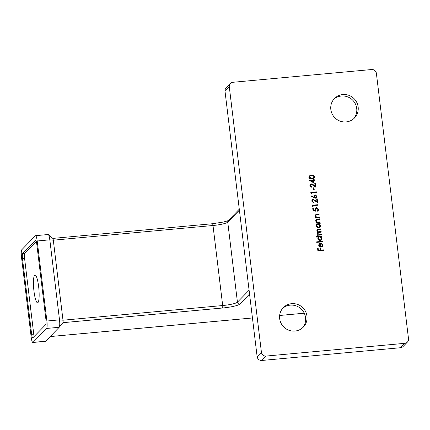 <?xml version="1.0" encoding="UTF-8"?>
<svg xmlns="http://www.w3.org/2000/svg" width="430" height="430" viewBox="0 0 430 430"><rect width="100%" height="100%" fill="white"/><g stroke="black" fill="none" stroke-linecap="round" stroke-linejoin="round"><path stroke-width="0.64" d="M313.68 180.374L313.997 183.019L309.202 180.283L313.051 179.928L312.97 179.283L313.54 179.229L313.62 179.874L314.9 179.756L314.964 180.256L313.325 180.74L313.567 182.782M313.276 199.773L312.615 200.084L312.293 201.084L313.733 202.256L313.792 202.756L311.718 201.111L312.148 199.756L313.169 199.273L316.953 201.476L316.641 198.886L317.211 198.832L317.668 202.616L313.276 199.773M312.992 205.648L313.094 206.507L312.486 206.233L312.357 205.201L317.921 204.691L317.98 205.191L312.992 205.648L312.669 206.314M315.846 210.802L312.997 210.485L312.723 208.201L313.293 208.147L313.524 210.044L315.023 210.211L315.281 208.158L316.442 207.642L318.635 209.405L318.2 210.748L317.27 211.248L318.06 209.431L316.48 208.147L315.738 208.475L315.416 209.603L315.846 210.802M316.292 214.941L315.62 216.064L316.862 217.349L319.431 217.193L319.49 217.693L315.432 218.064L315.367 217.564L316.104 217.499L315.109 216.021L315.486 214.828L319.06 214.119L319.119 214.618L316.292 214.941L315.496 215.57M316.862 219.655L316.19 220.778L317.431 222.063L320.001 221.907L320.065 222.407L316.002 222.783L315.942 222.283L316.673 222.213L315.679 220.735L316.055 219.542L319.63 218.838L319.689 219.338L316.862 219.655L316.066 220.284M316.733 224.578L316.953 224.352L316.2 224.422L316.141 223.923L320.2 223.552L320.264 224.051L319.56 224.116L320.533 225.707L319.952 227.438L318.678 228.024L316.329 226.078L316.824 224.481M322.355 241.337L322.414 241.837L316.711 242.364L316.652 241.864L322.355 241.337L322.016 241.875M321.043 246.589L321.973 246.159L322.36 244.966L321.323 243.547L321.5 243.079L322.849 244.858L322.371 246.444L321.006 247.1L319.598 246.755L318.646 245.229L319.248 243.52L320.603 242.945L321.043 246.589L320.689 246.954L321.973 246.159M342.834 94.541A13.954 13.55 44.2 0 0 334.492 98.497A13.954 13.55 44.2 0 0 332.207 114.057A13.954 13.55 44.2 0 0 346.145 121.921A13.954 13.55 44.2 0 0 354.487 117.96A13.954 13.55 44.2 0 0 356.771 102.399A13.954 13.55 44.2 0 0 342.834 94.541M291.653 303.677A13.954 13.55 44.2 0 0 283.311 307.638A13.954 13.55 44.2 0 0 281.026 323.199A13.954 13.55 44.2 0 0 294.969 331.057A13.954 13.55 44.2 0 0 303.311 327.101A13.954 13.55 44.2 0 0 305.596 311.54A13.954 13.55 44.2 0 0 291.653 303.677M407.377 342.108L403.087 346.51A4.295 4.171 -135.8 0 1 400.523 347.725L404.807 343.323A4.295 4.171 44.2 0 0 408.5 338.727L376.384 73.353A4.295 4.171 44.2 0 0 371.676 69.531L232.995 82.275A4.295 4.171 44.2 0 0 229.303 86.871L261.413 352.24A4.295 4.171 44.2 0 0 266.127 356.067L261.843 360.469A4.295 4.171 -135.8 0 1 257.129 356.647L261.413 352.24M404.807 343.323L266.127 356.067M323.381 249.841L323.446 250.341L317.883 250.851L317.555 248.137L318.125 248.083L318.394 250.298L320.103 250.142L319.834 247.927L320.404 247.874L320.673 250.088L323.381 249.841L323.048 250.378M318.275 237.086L316.071 237.075L316.012 236.575L321.715 236.054L321.774 236.554L321.07 236.618L322.048 238.209L321.463 239.94L320.189 240.526L317.84 238.58L318.367 236.984M321.516 234.409L321.575 234.909L317.512 235.285L317.453 234.785L318.157 234.715L317.211 233.382L318.033 232.001L316.872 230.593L317.206 229.534L320.839 228.835L320.904 229.335L317.614 229.867L317.383 230.636L319.598 231.77L321.178 231.625L321.237 232.125L317.953 232.662L317.722 233.425L319.807 234.565L321.516 234.409L321.178 234.947M315.566 198.187L311.137 196.284L311.39 195.87L313.814 197.139L314.142 195.22L315.142 194.758L317.055 196.343L316.62 197.692L315.566 198.187M311.433 192.791L311.54 193.645L310.928 193.371L310.804 192.339L316.362 191.828L316.421 192.328L311.433 192.791L311.116 193.457M314.002 187.786L314.26 189.931L313.69 189.979L313.427 187.84L314.002 187.786L313.642 188.152L313.862 189.963M311.406 184.341L310.75 184.653L310.428 185.652L311.868 186.824L311.927 187.324L309.853 185.679L310.283 184.325L311.304 183.846L315.088 186.045L314.771 183.454L315.34 183.4L315.803 187.184L311.406 184.341M311.53 175.08C313.094 174.8 314.147 175.349 314.679 176.735L314.249 178.047L311.987 178.869C310.428 179.181 309.38 178.649 308.837 177.273L309.299 175.913L311.53 175.08L311.169 175.451C312.739 175.166 313.787 175.714 314.325 177.106L314.679 176.735M400.523 347.725L261.843 360.469M229.303 86.871L225.014 91.273L257.129 356.647M225.014 91.273A4.295 4.171 -135.8 0 1 226.142 87.892L230.426 83.49M52.756 238.408A2.145 0.392 84.7 0 1 52.831 238.44A2.145 0.392 84.7 0 1 53.309 240.182L62.995 320.21A2.145 0.392 84.7 0 1 62.904 322.672A2.145 0.392 84.7 0 1 62.893 322.683L222.584 308.009A15.023 2.29 -6.9 0 0 233.716 306.3A15.023 2.29 -6.9 0 0 239.795 304.091L249.556 294.061M282.628 308.396A13.954 13.55 -135.8 0 1 301.333 309.127A13.954 13.55 -135.8 0 1 302.569 327.805M333.804 99.26A13.954 13.55 -135.8 0 1 352.509 99.986A13.954 13.55 -135.8 0 1 353.745 118.664M33.019 342.387L46.59 328.445A6.439 1.183 -95.3 0 0 46.897 321.022L37.211 240.988A6.439 1.183 -95.3 0 0 35.55 235.678A6.439 1.183 -95.3 0 0 35.378 235.774L21.806 249.717A6.439 1.183 -95.3 0 0 21.5 257.135L31.186 337.168A6.439 1.183 -95.3 0 0 32.847 342.479A6.439 1.183 -95.3 0 0 33.019 342.387L45.628 341.226L59.2 327.284L46.59 328.445M46.897 321.022L59.507 319.866L49.821 239.832L37.211 240.988M35.771 240.332L22.672 253.56L24.773 253.367A4.295 0.79 -95.3 0 0 24.569 258.317L33.744 334.137A4.295 0.79 -95.3 0 0 34.18 336.459M35.529 240.354A4.295 0.79 84.7 0 1 35.647 240.289A4.295 0.79 84.7 0 1 36.754 243.831L45.929 319.651A4.295 0.79 84.7 0 1 45.725 324.596L32.868 337.808A4.295 0.79 84.7 0 1 32.75 337.867A4.295 0.79 84.7 0 1 31.643 334.33L33.744 334.137M24.569 258.317L22.467 258.511L31.643 334.33M22.467 258.511A4.295 0.79 84.7 0 1 22.672 253.56M45.628 341.226A6.439 1.183 84.7 0 1 45.451 341.323L32.847 342.479M239.402 210.173L227.75 222.143A12.879 1.962 -6.9 0 1 222.547 224.041A12.879 1.962 -6.9 0 1 213 225.503L222.686 305.536L62.995 320.21L59.507 319.866A6.439 1.183 84.7 0 1 59.233 327.246A6.439 1.183 84.7 0 1 59.2 327.284M35.55 235.678L48.16 234.522A6.439 1.183 84.7 0 1 48.391 234.613A6.439 1.183 84.7 0 1 49.821 239.832L53.309 240.182L213 225.503A2.145 0.392 -95.3 0 0 212.447 223.734A2.145 0.392 -95.3 0 0 212.388 223.767M36.319 241.504L24.773 253.367M33.981 291.271A13.954 2.558 -95.3 0 0 37.577 302.779A13.954 2.558 -95.3 0 0 38.85 288.654A13.954 2.558 -95.3 0 0 35.023 274.99A13.954 2.558 -95.3 0 0 33.981 291.271M317.598 248.465L318.125 248.083M317.77 248.454L318.039 250.668L318.394 250.298M318.039 250.668L320.103 250.142M319.877 248.26L320.404 247.874M320.049 248.244L320.318 250.459L320.673 250.088M320.318 250.459L323.027 250.206M321.145 243.445L322.495 245.224L322.849 244.858M322.495 245.224L322.177 246.621M318.888 243.885L320.603 242.945M320.248 243.31L320.689 246.954M319.533 243.869L318.786 245.525L319.291 246.54L320.183 246.949L320.538 246.583L320.162 243.493L319.533 243.869L319.141 245.159L319.651 246.175L320.538 246.583M319.302 246.53L319.651 246.175M318.786 245.525L319.141 245.159M316.69 242.192L321.995 241.708M316.05 236.908L321.355 236.419L321.715 236.054M320.742 236.957L321.07 236.618M321.35 237.607L321.688 238.575L322.048 238.209M321.688 238.575L321.28 240.101M318.85 240.193L319.78 240.392L320.758 239.913L321.549 238.236L319.753 236.736L318.775 237.188L318.34 238.526L320.135 240.026L321.119 239.548M318.775 237.188L317.98 238.897L318.216 239.58M317.98 238.897L318.34 238.526M319.78 240.392L320.135 240.026M317.49 235.113L318.157 234.715M317.383 232.528L318.033 232.001M317.05 229.738L320.484 229.206L320.839 228.835M317.614 229.867L317.383 230.636M317.947 232.093L320.823 231.99L321.178 231.625M317.953 232.662L317.722 233.425M318.087 234.796L321.156 234.775M316.179 224.256L319.845 223.917L320.2 223.552M319.227 224.455L319.56 224.116M319.834 225.105L320.178 226.072L320.533 225.707M320.178 226.072L319.769 227.599M317.335 227.69L318.264 227.889L319.248 227.411L320.033 225.734L318.238 224.234L317.259 224.686L316.824 226.024L318.625 227.524L319.603 227.045M317.259 224.686L316.469 226.395L316.7 227.078M316.469 226.395L316.824 226.024M318.264 227.889L318.625 227.524M315.98 222.611L316.673 222.213M315.894 219.746L319.275 219.203L319.63 218.838M316.507 220.02L316.19 220.778M315.835 221.144L315.894 221.428M316.614 222.272L317.077 222.434L317.431 222.063M317.077 222.434L319.646 222.272L320.001 221.907M315.41 217.897L316.104 217.499M315.324 215.032L318.705 214.489L319.06 214.119M315.937 215.306L315.62 216.064M315.265 216.43L315.324 216.715M316.045 217.558L316.507 217.72L316.862 217.349M316.507 217.72L319.076 217.558L319.431 217.193M312.76 208.534L313.293 208.147M312.938 208.518L313.164 210.41L313.524 210.044M313.164 210.41L314.663 210.576L315.023 210.211M315.115 208.356L316.442 207.642M316.082 208.012L318.275 209.775L318.635 209.405M318.275 209.775L318.006 210.92M317.233 210.942L317.743 210.453M315.738 208.475L315.416 209.603M315.056 209.969L315.491 211.173M312.4 205.529L317.56 205.056L317.921 204.691M312.615 200.084L312.293 201.084M311.938 201.45L313.373 202.627L313.733 202.256M311.976 199.961L313.169 199.273M312.814 199.644L313.803 199.832M316.62 201.821L316.953 201.476M316.679 199.214L317.211 198.832M316.851 199.197L317.227 202.283M313.465 197.499L313.814 197.139M313.97 195.419L315.142 194.758M314.781 195.129L316.695 196.714L317.055 196.343M316.695 196.714L316.426 197.859M314.61 195.553L313.916 196.983L315.168 198.053L316.163 197.381L316.48 196.37L315.233 195.258L314.61 195.553L314.276 196.618L315.523 197.687L316.163 197.381M313.916 196.983L314.276 196.618M315.168 198.053L315.523 197.687M310.842 192.672L316.007 192.199L316.362 191.828M310.75 184.653L310.428 185.652M310.068 186.018L311.508 187.195L311.868 186.824M310.111 184.529L311.304 183.846M310.944 184.212L311.933 184.4M314.755 186.389L315.088 186.045M314.814 183.782L315.34 183.4M314.986 183.766L315.357 186.851M309.573 180.578L312.691 180.294L313.051 179.928M313.013 179.616L313.54 179.229M313.185 179.6L313.26 180.24L313.62 179.874M313.26 180.24L314.9 179.756M313.309 182.089L313.11 180.428L310.696 180.648L313.309 182.089L312.959 182.449M310.347 181.008L310.696 180.648M314.325 177.106L314.045 178.23M309.132 176.112L311.169 175.451M309.74 176.246L309.046 177.574L311.567 178.735L313.411 178.106L314.11 176.773L313.008 175.666L311.583 175.585L309.74 176.246L309.406 177.203L311.922 178.369L313.766 177.74M309.046 177.574L309.406 177.203M304.241 313.158L303.569 313.266L304.048 312.771M239.284 209.184L228.314 220.456A2.145 2.085 -135.8 0 0 227.75 222.143L237.435 302.177L249.088 290.202M50.181 336.55L252.448 317.963M279.634 315.464L303.569 313.266M318.286 229.405L318.641 229.04M319.243 232.135L319.598 231.77M319.447 234.936L319.807 234.565M317.2 219.391L317.555 219.026M318.178 222.407L318.533 222.041M316.63 214.677L316.985 214.312M317.603 217.693L317.963 217.327M314.97 200.563L315.303 200.219M313.099 185.131L313.432 184.787M311.567 178.735L311.922 178.369M222.584 308.009A2.145 0.392 84.7 0 0 222.686 305.536A12.879 1.962 173.1 0 0 232.227 304.075A12.879 1.962 173.1 0 0 237.435 302.177A2.145 2.085 44.2 0 0 239.795 304.091M59.265 327.198L62.893 322.683M228.351 220.418C227.572 220.585 230.174 220.219 223.299 222.068L212.447 223.734L52.793 238.408M303.838 313.266L279.634 315.491M252.453 317.985L50.154 336.577M52.831 238.44L48.391 234.613M62.904 322.672L59.233 327.246"/></g></svg>
